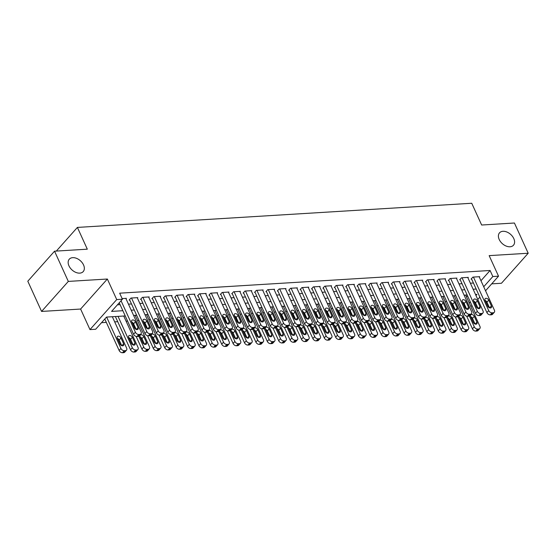 <?xml version="1.0" encoding="UTF-8"?>
<svg xmlns="http://www.w3.org/2000/svg" width="556" height="556" viewBox="0 0 556 556"><rect width="100%" height="100%" fill="white"/><g stroke="black" fill="none" stroke-linecap="round" stroke-linejoin="round"><path stroke-width="0.83" d="M83.546 264.948A9.327 6.22 -138.3 0 1 83.212 271.599A9.327 6.22 -138.3 0 1 75.901 272.419A9.327 6.22 -138.3 0 1 68.958 265.837A9.327 6.22 -138.3 0 1 69.285 259.186A9.327 6.22 -138.3 0 1 76.596 258.366A9.327 6.22 -138.3 0 1 83.546 264.948M513.793 238.587A9.327 6.22 -138.3 0 1 513.466 245.238A9.327 6.22 -138.3 0 1 506.148 246.058A9.327 6.22 -138.3 0 1 499.205 239.483A9.327 6.22 -138.3 0 1 499.531 232.825A9.327 6.22 -138.3 0 1 506.843 232.005A9.327 6.22 -138.3 0 1 513.793 238.587M125.239 315.933L106.516 317.08L95.674 329.249L89.975 329.597L116.725 299.573L122.417 299.225L111.575 311.402L122.855 310.707M80.613 309.046L107.357 279.022L68.319 281.412L54.544 251.187L27.8 281.211L41.575 311.436L80.613 309.046L89.975 329.597M491.692 283.859L501.456 283.261L528.2 253.237L489.162 255.628L498.53 276.186L485.541 290.767M472.107 305.849L470.751 306.273M101.533 322.682L106.328 322.383M114.682 321.875L117.726 321.688M126.08 321.173L127.588 321.083M137.478 320.478L138.979 320.381M148.876 319.776L150.377 319.686M160.274 319.081L161.775 318.984M171.665 318.38L173.173 318.289M183.063 317.685L184.571 317.587M194.461 316.983L195.969 316.892M205.859 316.288L207.367 316.197M217.257 315.586L218.765 315.495M228.655 314.891L230.163 314.8M240.053 314.189L241.561 314.098M251.451 313.494L252.952 313.403M262.849 312.792L264.35 312.701M274.247 312.097L275.748 312.006M285.638 311.395L287.146 311.304M297.036 310.7L298.544 310.609M308.434 310.005L309.942 309.907M319.832 309.303L321.34 309.212M331.23 308.608L332.738 308.51M342.628 307.906L344.136 307.815M354.026 307.211L355.534 307.114M365.424 306.509L366.925 306.419M376.822 305.814L378.323 305.717M388.213 305.112L389.721 305.022M399.611 304.417L401.119 304.327M411.009 303.715L412.517 303.625M422.407 303.02L423.915 302.93M433.805 302.318L435.313 302.228M445.203 301.623L446.711 301.533M456.601 300.921L458.109 300.831M68.319 281.412L41.575 311.436M54.544 251.187L87.313 249.178L77.395 227.418L471.738 203.26L481.656 225.02L514.425 223.012L528.2 253.237M126.004 298.767L126.393 298.329L122.132 298.593M137.401 298.072L137.791 297.634L130.952 298.051L129.145 300.08L129.715 300.045M148.799 297.37L149.189 296.932L142.35 297.356L140.543 299.385L141.113 299.35M160.197 296.675L160.587 296.237L153.748 296.654L151.941 298.683L152.511 298.648M171.595 295.973L171.985 295.542L165.146 295.959L163.339 297.988L163.909 297.953M182.993 295.278L183.376 294.84L176.537 295.257L174.73 297.286L175.3 297.251M194.391 294.576L194.774 294.145L187.935 294.562L186.128 296.591L186.698 296.556M205.783 293.881L206.172 293.443L199.333 293.86L197.526 295.889L198.096 295.855M217.181 293.179L217.57 292.748L210.731 293.165L208.924 295.194L209.494 295.16M228.579 292.484L228.968 292.046L222.129 292.463L220.322 294.492L220.892 294.458M239.977 291.782L240.366 291.351L233.527 291.768L231.72 293.797L232.29 293.763M251.375 291.087L251.764 290.649L244.925 291.066L243.118 293.095L243.688 293.061M262.773 290.385L263.162 289.954L256.323 290.371L254.516 292.4L255.086 292.366M274.171 289.69L274.56 289.252L267.721 289.676L265.914 291.698L266.484 291.664M285.569 288.988L285.951 288.557L279.119 288.974L277.312 291.003L277.882 290.969M296.967 288.293L297.349 287.855L290.51 288.279L288.703 290.301L289.273 290.267M308.365 287.591L308.747 287.16L301.908 287.577L300.101 289.606L300.671 289.572M319.756 286.896L320.145 286.458L313.306 286.882L311.499 288.911L312.069 288.877M331.154 286.194L331.543 285.763L324.704 286.18L322.897 288.21L323.467 288.175M342.552 285.499L342.941 285.061L336.102 285.485L334.295 287.515L334.865 287.48M353.95 284.804L354.339 284.366L347.5 284.783L345.693 286.813L346.263 286.778M365.348 284.102L365.737 283.664L358.898 284.088L357.091 286.118L357.661 286.083M376.746 283.407L377.135 282.969L370.296 283.386L368.489 285.416L369.059 285.381M388.144 282.705L388.533 282.274L381.694 282.691L379.887 284.721L380.457 284.686M399.542 282.01L399.924 281.572L393.092 281.989L391.285 284.019L391.855 283.984M410.94 281.308L411.322 280.877L404.483 281.294L402.676 283.324L403.246 283.289M422.331 280.613L422.72 280.175L415.881 280.592L414.074 282.622L414.644 282.587M433.729 279.911L434.118 279.48L427.279 279.897L425.472 281.927L426.042 281.892M445.127 279.216L445.516 278.778L438.677 279.195L436.87 281.225L437.44 281.19M456.525 278.514L456.914 278.083L450.075 278.5L448.268 280.53L448.838 280.495M467.923 277.819L468.312 277.381L461.473 277.805L459.666 279.828L460.236 279.793M466.505 296.953L467.526 295.799M480.961 280.717L490.079 270.487L119.665 293.179L122.417 299.225M117.434 304.827L120.103 304.66M128.457 304.153L131.501 303.965M139.855 303.451L142.899 303.263M151.253 302.756L154.297 302.568M162.651 302.054L165.695 301.866M174.049 301.359L177.086 301.171M185.447 300.657L188.484 300.469M196.845 299.962L199.882 299.774M208.243 299.26L211.28 299.079M219.634 298.565L222.678 298.377M231.032 297.863L234.076 297.682M242.43 297.168L245.474 296.98M253.828 296.466L256.872 296.285M265.226 295.771L268.27 295.584M276.624 295.076L279.661 294.888M288.022 294.374L291.059 294.187M299.42 293.679L302.457 293.492M310.818 292.977L313.855 292.79M322.209 292.282L325.253 292.095M333.607 291.58L336.651 291.393M345.005 290.885L348.049 290.698M356.403 290.183L359.447 289.996M367.801 289.488L370.845 289.301M379.199 288.786L382.243 288.599M390.597 288.091L393.634 287.904M401.995 287.389L405.032 287.209M413.393 286.694L416.43 286.507M424.791 285.993L427.828 285.812M436.182 285.297L439.226 285.11M447.58 284.596L450.624 284.415M458.978 283.901L462.022 283.713M470.376 283.206L473.42 283.018M479.321 277.117L479.71 276.686L472.871 277.103L471.064 279.133L471.634 279.098M77.395 227.418L56.316 251.083M107.357 279.022L116.725 299.573M490.079 270.487L492.831 276.534L498.53 276.186M475.964 295.465L476.93 294.388L475.512 294.471M467.158 294.986L464.114 295.166M455.76 295.681L452.716 295.868M444.362 296.383L441.318 296.563M432.964 297.078L429.92 297.265M421.566 297.78L418.529 297.96M410.168 298.475L407.131 298.662M398.77 299.177L395.733 299.357M387.372 299.872L384.335 300.059M375.981 300.567L372.937 300.754M364.583 301.269L361.539 301.456M353.185 301.964L350.141 302.151M341.787 302.666L338.743 302.853M330.389 303.361L327.345 303.548M318.991 304.062L315.954 304.25M307.593 304.757L304.556 304.945M296.195 305.459L293.158 305.647M284.797 306.154L281.76 306.342M273.406 306.856L270.362 307.044M262.008 307.551L258.964 307.739M250.61 308.253L247.566 308.434M239.212 308.948L236.168 309.136M227.814 309.65L224.77 309.831M216.416 310.345L213.372 310.533M205.018 311.047L201.981 311.228M193.62 311.742L190.583 311.93M182.222 312.437L179.185 312.625M170.824 313.139L167.787 313.327M159.433 313.834L156.389 314.022M148.035 314.536L144.991 314.724M136.637 315.231L133.593 315.419M469.257 302.992L470.286 301.845M479.856 297.147L477.792 299.469M475.241 302.332L474.609 303.034M483.713 286.764L492.831 276.534M131.216 310.192L134.253 310.012M142.614 309.497L145.651 309.31M154.005 308.802L157.049 308.615M165.403 308.1L168.447 307.913M176.801 307.405L179.845 307.218M188.199 306.703L191.243 306.516M199.597 306.008L202.641 305.821M210.995 305.307L214.032 305.119M222.393 304.612L225.43 304.424M233.791 303.91L236.828 303.722M245.189 303.215L248.226 303.027M256.58 302.513L259.624 302.325M267.978 301.818L271.022 301.63M279.376 301.116L282.42 300.935M290.774 300.421L293.818 300.233M302.172 299.719L305.216 299.538M313.57 299.024L316.614 298.836M324.968 298.322L328.005 298.141M336.366 297.627L339.403 297.439M347.764 296.925L350.801 296.744M359.162 296.23L362.199 296.042M370.553 295.535L373.597 295.347M381.951 294.833L384.995 294.645M393.349 294.138L396.393 293.95M404.747 293.436L407.791 293.248M416.145 292.741L419.189 292.553M427.543 292.039L430.587 291.851M438.941 291.344L441.978 291.156M450.339 290.642L453.376 290.454M461.737 289.947L464.774 289.759M473.135 289.245L476.172 289.057M479.14 276.721L494.402 310.206A2.912 1.946 41.7 0 1 494.298 312.291A2.912 1.946 41.7 0 1 493.221 312.764L492.081 312.84A2.912 1.946 41.7 0 1 488.703 310.561L473.441 277.069M471.453 278.695L486.896 312.59L488.703 310.561M491.393 305.918A2.335 1.557 -138.3 0 1 491.309 307.586A2.335 1.557 -138.3 0 1 489.482 307.788A2.335 1.557 -138.3 0 1 487.744 306.141L485.096 300.337A2.335 1.557 -138.3 0 1 485.179 298.676A2.335 1.557 -138.3 0 1 487.007 298.475A2.335 1.557 -138.3 0 1 488.745 300.115L491.393 305.918L489.669 307.857M485.166 300.483A2.335 1.557 -138.3 0 1 486.938 302.144L489.516 307.802M494.298 312.291L492.491 314.314A2.912 1.946 -138.3 0 1 491.414 314.793L490.274 314.863A2.912 1.946 -138.3 0 1 486.896 312.59M466.679 316.176L472.44 328.818A2.912 1.946 -138.3 0 0 475.818 331.098L476.958 331.022A2.912 1.946 -138.3 0 0 478.035 330.549L479.842 328.52A2.912 1.946 41.7 0 0 479.946 326.441L465.65 295.076M479.842 328.52A2.912 1.946 41.7 0 1 478.765 328.999L477.625 329.069A2.912 1.946 41.7 0 1 474.247 326.789L469.327 316.003M466.067 308.851L463.072 302.262M475.06 324.03L472.482 318.373A2.335 1.557 41.7 0 0 470.71 316.711M476.937 322.146L474.289 316.343A2.335 1.557 41.7 0 0 472.551 314.703A2.335 1.557 41.7 0 0 470.723 314.904A2.335 1.557 41.7 0 0 470.64 316.572L473.288 322.376A2.335 1.557 41.7 0 0 475.026 324.016A2.335 1.557 41.7 0 0 476.853 323.814A2.335 1.557 41.7 0 0 476.937 322.146L475.206 324.085M467.742 277.416L483.004 310.908A2.912 1.946 41.7 0 1 482.9 312.986A2.912 1.946 41.7 0 1 481.823 313.466L480.683 313.535A2.912 1.946 41.7 0 1 477.305 311.256L462.043 277.764M460.055 279.397L475.498 313.285L477.305 311.256M479.995 306.62A2.335 1.557 -138.3 0 1 479.911 308.281A2.335 1.557 -138.3 0 1 478.084 308.49A2.335 1.557 -138.3 0 1 476.346 306.842L473.705 301.039A2.335 1.557 -138.3 0 1 473.781 299.378A2.335 1.557 -138.3 0 1 475.609 299.17A2.335 1.557 -138.3 0 1 477.347 300.817L479.995 306.62L478.271 308.552M473.768 301.185A2.335 1.557 -138.3 0 1 475.54 302.846L478.118 308.504M482.9 312.986L481.093 315.016A2.912 1.946 -138.3 0 1 480.016 315.495L478.876 315.565A2.912 1.946 -138.3 0 1 475.498 313.285M456.344 278.118L471.606 311.603A2.912 1.946 41.7 0 1 471.502 313.688A2.912 1.946 41.7 0 1 470.432 314.161L469.292 314.23A2.912 1.946 41.7 0 1 465.907 311.958L450.645 278.466M448.657 280.092L464.1 313.987L465.907 311.958M468.597 307.315A2.335 1.557 -138.3 0 1 468.513 308.976A2.335 1.557 -138.3 0 1 466.686 309.185A2.335 1.557 -138.3 0 1 464.948 307.537L462.307 301.734A2.335 1.557 -138.3 0 1 462.383 300.073A2.335 1.557 -138.3 0 1 464.211 299.865A2.335 1.557 -138.3 0 1 465.949 301.512L468.597 307.315L466.873 309.254M462.37 301.88A2.335 1.557 -138.3 0 1 464.142 303.541L466.72 309.199M471.502 313.688L469.695 315.711A2.912 1.946 -138.3 0 1 468.625 316.19L467.485 316.26A2.912 1.946 -138.3 0 1 464.1 313.987M444.946 278.813L460.208 312.305A2.912 1.946 41.7 0 1 460.104 314.383A2.912 1.946 41.7 0 1 459.034 314.863L457.894 314.932A2.912 1.946 41.7 0 1 454.509 312.653L439.247 279.161M437.259 280.794L452.702 314.682L454.509 312.653M457.199 308.017A2.335 1.557 -138.3 0 1 457.115 309.678A2.335 1.557 -138.3 0 1 455.288 309.887A2.335 1.557 -138.3 0 1 453.55 308.239L450.909 302.436A2.335 1.557 -138.3 0 1 450.992 300.775A2.335 1.557 -138.3 0 1 452.82 300.567A2.335 1.557 -138.3 0 1 454.558 302.214L457.199 308.017L455.475 309.949M450.972 302.582A2.335 1.557 -138.3 0 1 452.751 304.243L455.329 309.9M460.104 314.383L458.297 316.413A2.912 1.946 -138.3 0 1 457.227 316.892L456.087 316.962A2.912 1.946 -138.3 0 1 452.702 314.682M433.548 279.515L448.81 313A2.912 1.946 41.7 0 1 448.706 315.078A2.912 1.946 41.7 0 1 447.636 315.558L446.496 315.627A2.912 1.946 41.7 0 1 443.111 313.355L427.849 279.863M425.861 281.489L441.304 315.377L443.111 313.355M445.801 308.712A2.335 1.557 -138.3 0 1 445.717 310.373A2.335 1.557 -138.3 0 1 443.89 310.582A2.335 1.557 -138.3 0 1 442.152 308.934L439.511 303.131A2.335 1.557 -138.3 0 1 439.594 301.47A2.335 1.557 -138.3 0 1 441.422 301.262A2.335 1.557 -138.3 0 1 443.16 302.909L445.801 308.712L444.077 310.651M439.574 303.277A2.335 1.557 -138.3 0 1 441.353 304.938L443.931 310.595M448.706 315.078L446.899 317.108A2.912 1.946 -138.3 0 1 445.829 317.587L444.689 317.657A2.912 1.946 -138.3 0 1 441.304 315.377M455.281 316.871L461.042 329.513A2.912 1.946 -138.3 0 0 464.42 331.793L465.56 331.724A2.912 1.946 -138.3 0 0 466.637 331.244L468.444 329.215A2.912 1.946 41.7 0 0 468.548 327.136L454.252 295.771M468.444 329.215A2.912 1.946 41.7 0 1 467.367 329.694L466.227 329.764A2.912 1.946 41.7 0 1 462.849 327.484L457.929 316.698M454.676 309.546L451.674 302.964M463.662 324.732L461.084 319.075A2.335 1.557 41.7 0 0 459.312 317.413M465.539 322.848L462.891 317.045A2.335 1.557 41.7 0 0 461.153 315.398A2.335 1.557 41.7 0 0 459.325 315.606A2.335 1.557 41.7 0 0 459.242 317.267L461.89 323.071A2.335 1.557 41.7 0 0 463.628 324.718A2.335 1.557 41.7 0 0 465.455 324.509A2.335 1.557 41.7 0 0 465.539 322.848L463.815 324.78M443.883 317.573L449.644 330.215A2.912 1.946 -138.3 0 0 453.022 332.488L454.162 332.418A2.912 1.946 -138.3 0 0 455.239 331.946L457.046 329.916A2.912 1.946 41.7 0 0 457.15 327.838L442.854 296.473M457.046 329.916A2.912 1.946 41.7 0 1 455.969 330.396L454.829 330.466A2.912 1.946 41.7 0 1 451.451 328.186L446.537 317.4M443.278 310.248L440.276 303.659M452.264 325.427L449.686 319.769A2.335 1.557 41.7 0 0 447.914 318.108M454.141 323.543L451.493 317.74A2.335 1.557 41.7 0 0 449.755 316.1A2.335 1.557 41.7 0 0 447.927 316.301A2.335 1.557 41.7 0 0 447.851 317.962L450.492 323.766A2.335 1.557 41.7 0 0 452.23 325.413A2.335 1.557 41.7 0 0 454.057 325.211A2.335 1.557 41.7 0 0 454.141 323.543L452.417 325.482M432.485 318.268L438.246 330.91A2.912 1.946 -138.3 0 0 441.624 333.19L442.764 333.12A2.912 1.946 -138.3 0 0 443.841 332.641L445.648 330.611A2.912 1.946 41.7 0 0 445.752 328.533L431.456 297.168M445.648 330.611A2.912 1.946 41.7 0 1 444.571 331.091L443.438 331.161A2.912 1.946 41.7 0 1 440.053 328.881L435.139 318.095M431.88 310.943L428.878 304.354M440.866 326.129L438.288 320.471A2.335 1.557 41.7 0 0 436.516 318.81M442.743 324.245L440.095 318.442A2.335 1.557 41.7 0 0 438.357 316.795A2.335 1.557 41.7 0 0 436.529 317.003A2.335 1.557 41.7 0 0 436.453 318.664L439.094 324.468A2.335 1.557 41.7 0 0 440.832 326.115A2.335 1.557 41.7 0 0 442.659 325.906A2.335 1.557 41.7 0 0 442.743 324.245L441.019 326.177M421.087 318.97L426.848 331.612A2.912 1.946 -138.3 0 0 430.233 333.885L431.373 333.815A2.912 1.946 -138.3 0 0 432.443 333.343L434.25 331.313A2.912 1.946 41.7 0 0 434.354 329.228L420.058 297.87M434.25 331.313A2.912 1.946 41.7 0 1 433.18 331.786L432.04 331.862A2.912 1.946 41.7 0 1 428.655 329.583L423.741 318.796M420.482 311.645L417.48 305.056M429.468 326.824L426.89 321.166A2.335 1.557 41.7 0 0 425.118 319.505M431.345 324.94L428.704 319.137A2.335 1.557 41.7 0 0 426.966 317.497A2.335 1.557 41.7 0 0 425.138 317.698A2.335 1.557 41.7 0 0 425.055 319.359L427.696 325.163A2.335 1.557 41.7 0 0 429.434 326.81A2.335 1.557 41.7 0 0 431.261 326.608A2.335 1.557 41.7 0 0 431.345 324.94L429.621 326.879M422.15 280.21L437.412 313.702A2.912 1.946 41.7 0 1 437.315 315.78A2.912 1.946 41.7 0 1 436.238 316.26L435.098 316.329A2.912 1.946 41.7 0 1 431.713 314.05L416.451 280.558M414.463 282.191L429.906 316.079L431.713 314.05M434.403 309.414A2.335 1.557 -138.3 0 1 434.319 311.075A2.335 1.557 -138.3 0 1 432.492 311.277A2.335 1.557 -138.3 0 1 430.754 309.636L428.113 303.833A2.335 1.557 -138.3 0 1 428.196 302.165A2.335 1.557 -138.3 0 1 430.024 301.964A2.335 1.557 -138.3 0 1 431.762 303.611L434.403 309.414L432.679 311.346M428.183 303.979A2.335 1.557 -138.3 0 1 429.955 305.633L432.533 311.297M437.315 315.78L435.508 317.81A2.912 1.946 -138.3 0 1 434.431 318.289L433.291 318.359A2.912 1.946 -138.3 0 1 429.906 316.079M409.689 319.665L415.45 332.307A2.912 1.946 -138.3 0 0 418.835 334.587L419.975 334.517A2.912 1.946 -138.3 0 0 421.045 334.038L422.852 332.008A2.912 1.946 41.7 0 0 422.956 329.93L408.667 298.565M422.852 332.008A2.912 1.946 41.7 0 1 421.782 332.488L420.642 332.558A2.912 1.946 41.7 0 1 417.257 330.278L412.343 319.491M409.084 312.34L406.082 305.751M418.077 327.526L415.499 321.868A2.335 1.557 41.7 0 0 413.72 320.207M419.947 325.642L417.306 319.839A2.335 1.557 41.7 0 0 415.568 318.192A2.335 1.557 41.7 0 0 413.74 318.4A2.335 1.557 41.7 0 0 413.657 320.061L416.298 325.865A2.335 1.557 41.7 0 0 418.036 327.512A2.335 1.557 41.7 0 0 419.863 327.303A2.335 1.557 41.7 0 0 419.947 325.642L418.223 327.574M410.752 280.912L426.014 314.397A2.912 1.946 41.7 0 1 425.917 316.475A2.912 1.946 41.7 0 1 424.84 316.955L423.7 317.024A2.912 1.946 41.7 0 1 420.315 314.752L405.053 281.26M403.065 282.886L418.508 316.774L420.315 314.752M423.005 310.109A2.335 1.557 -138.3 0 1 422.928 311.77A2.335 1.557 -138.3 0 1 421.1 311.979A2.335 1.557 -138.3 0 1 419.363 310.331L416.715 304.528A2.335 1.557 -138.3 0 1 416.798 302.867A2.335 1.557 -138.3 0 1 418.626 302.659A2.335 1.557 -138.3 0 1 420.364 304.306L423.005 310.109L421.281 312.048M416.785 304.674A2.335 1.557 -138.3 0 1 418.557 306.335L421.135 311.992M425.917 316.475L424.11 318.505A2.912 1.946 -138.3 0 1 423.033 318.984L421.893 319.054A2.912 1.946 -138.3 0 1 418.508 316.774M399.354 281.607L414.616 315.099A2.912 1.946 41.7 0 1 414.519 317.177A2.912 1.946 41.7 0 1 413.442 317.657L412.302 317.726A2.912 1.946 41.7 0 1 408.924 315.447L393.662 281.955M391.667 283.588L407.11 317.476L408.924 315.447M411.607 310.811A2.335 1.557 -138.3 0 1 411.53 312.472A2.335 1.557 -138.3 0 1 409.702 312.674A2.335 1.557 -138.3 0 1 407.965 311.033L405.317 305.23A2.335 1.557 -138.3 0 1 405.4 303.562A2.335 1.557 -138.3 0 1 407.228 303.361A2.335 1.557 -138.3 0 1 408.966 305.008L411.607 310.811L409.883 312.743M405.387 305.376A2.335 1.557 -138.3 0 1 407.159 307.03L409.737 312.694M414.519 317.177L412.712 319.207A2.912 1.946 -138.3 0 1 411.635 319.686L410.495 319.756A2.912 1.946 -138.3 0 1 407.11 317.476M387.963 282.309L403.225 315.794A2.912 1.946 41.7 0 1 403.121 317.872A2.912 1.946 41.7 0 1 402.044 318.352L400.904 318.421A2.912 1.946 41.7 0 1 397.526 316.142L382.264 282.656M380.269 284.283L395.719 318.171L397.526 316.142M400.216 311.506A2.335 1.557 -138.3 0 1 400.132 313.167A2.335 1.557 -138.3 0 1 398.304 313.375A2.335 1.557 -138.3 0 1 396.567 311.728L393.919 305.925A2.335 1.557 -138.3 0 1 394.002 304.264A2.335 1.557 -138.3 0 1 395.83 304.056A2.335 1.557 -138.3 0 1 397.568 305.703L400.216 311.506L398.485 313.445M393.989 306.071A2.335 1.557 -138.3 0 1 395.761 307.732L398.339 313.389M403.121 317.872L401.314 319.902A2.912 1.946 -138.3 0 1 400.237 320.381L399.097 320.451A2.912 1.946 -138.3 0 1 395.719 318.171M376.565 283.004L391.827 316.496A2.912 1.946 41.7 0 1 391.723 318.574A2.912 1.946 41.7 0 1 390.646 319.054L389.506 319.123A2.912 1.946 41.7 0 1 386.128 316.844L370.866 283.351M368.871 284.985L384.321 318.873L386.128 316.844M388.818 312.201A2.335 1.557 -138.3 0 1 388.734 313.869A2.335 1.557 -138.3 0 1 386.906 314.07A2.335 1.557 -138.3 0 1 385.169 312.43L382.521 306.627A2.335 1.557 -138.3 0 1 382.604 304.959A2.335 1.557 -138.3 0 1 384.432 304.757A2.335 1.557 -138.3 0 1 386.17 306.398L388.818 312.201L387.094 314.14M382.591 306.773A2.335 1.557 -138.3 0 1 384.363 308.427L386.941 314.084M391.723 318.574L389.916 320.603A2.912 1.946 -138.3 0 1 388.839 321.083L387.699 321.153A2.912 1.946 -138.3 0 1 384.321 318.873M365.167 283.706L380.429 317.191A2.912 1.946 41.7 0 1 380.325 319.269A2.912 1.946 41.7 0 1 379.248 319.749L378.108 319.818A2.912 1.946 41.7 0 1 374.73 317.539L359.468 284.053M357.48 285.68L372.923 319.568L374.73 317.539M377.42 312.903A2.335 1.557 -138.3 0 1 377.336 314.564A2.335 1.557 -138.3 0 1 375.508 314.772A2.335 1.557 -138.3 0 1 373.771 313.125L371.123 307.322A2.335 1.557 -138.3 0 1 371.206 305.661A2.335 1.557 -138.3 0 1 373.034 305.452A2.335 1.557 -138.3 0 1 374.772 307.1L377.42 312.903L375.696 314.842M371.193 307.468A2.335 1.557 -138.3 0 1 372.965 309.129L375.543 314.786M380.325 319.269L378.518 321.298A2.912 1.946 -138.3 0 1 377.441 321.778L376.301 321.848A2.912 1.946 -138.3 0 1 372.923 319.568M398.291 320.367L404.052 333.009A2.912 1.946 -138.3 0 0 407.437 335.282L408.577 335.212A2.912 1.946 -138.3 0 0 409.647 334.733L411.454 332.71A2.912 1.946 41.7 0 0 411.558 330.625L397.269 299.267M411.454 332.71A2.912 1.946 41.7 0 1 410.384 333.183L409.244 333.252A2.912 1.946 41.7 0 1 405.859 330.98L400.945 320.193M397.686 313.042L394.684 306.453M406.679 328.221L404.101 322.563A2.335 1.557 41.7 0 0 402.322 320.902M408.549 326.337L405.908 320.534A2.335 1.557 41.7 0 0 404.17 318.887A2.335 1.557 41.7 0 0 402.342 319.095A2.335 1.557 41.7 0 0 402.259 320.756L404.9 326.56A2.335 1.557 41.7 0 0 406.638 328.207A2.335 1.557 41.7 0 0 408.465 328.005A2.335 1.557 41.7 0 0 408.549 326.337L406.825 328.276M386.893 321.062L392.654 333.704A2.912 1.946 -138.3 0 0 396.039 335.984L397.179 335.914A2.912 1.946 -138.3 0 0 398.256 335.435L400.063 333.405A2.912 1.946 41.7 0 0 400.16 331.327L385.871 299.962M400.063 333.405A2.912 1.946 41.7 0 1 398.986 333.885L397.846 333.954A2.912 1.946 41.7 0 1 394.461 331.675L389.547 320.888M386.288 313.737L383.286 307.148M395.281 328.923L392.703 323.265A2.335 1.557 41.7 0 0 390.931 321.604M397.151 327.039L394.51 321.236A2.335 1.557 41.7 0 0 392.772 319.589A2.335 1.557 41.7 0 0 390.944 319.797A2.335 1.557 41.7 0 0 390.861 321.458L393.509 327.262A2.335 1.557 41.7 0 0 395.247 328.909A2.335 1.557 41.7 0 0 397.074 328.7A2.335 1.557 41.7 0 0 397.151 327.039L395.427 328.971M375.502 321.764L381.256 334.399A2.912 1.946 -138.3 0 0 384.641 336.679L385.781 336.609A2.912 1.946 -138.3 0 0 386.858 336.13L388.665 334.1A2.912 1.946 41.7 0 0 388.762 332.022L374.473 300.664M388.665 334.1A2.912 1.946 41.7 0 1 387.588 334.58L386.448 334.649A2.912 1.946 41.7 0 1 383.063 332.377L378.149 321.59M374.89 314.439L371.888 307.85M383.883 329.618L381.305 323.96A2.335 1.557 41.7 0 0 379.533 322.299M385.753 327.734L383.112 321.931A2.335 1.557 41.7 0 0 381.374 320.284A2.335 1.557 41.7 0 0 379.546 320.492A2.335 1.557 41.7 0 0 379.463 322.153L382.111 327.957A2.335 1.557 41.7 0 0 383.848 329.604A2.335 1.557 41.7 0 0 385.676 329.395A2.335 1.557 41.7 0 0 385.753 327.734L384.029 329.673M364.104 322.459L369.865 335.101A2.912 1.946 -138.3 0 0 373.243 337.381L374.383 337.311A2.912 1.946 -138.3 0 0 375.46 336.832L377.267 334.802A2.912 1.946 41.7 0 0 377.371 332.724L363.075 301.359M377.267 334.802A2.912 1.946 41.7 0 1 376.19 335.282L375.05 335.351A2.912 1.946 41.7 0 1 371.672 333.072L366.752 322.285M363.492 315.134L360.49 308.545M372.485 330.32L369.907 324.662A2.335 1.557 41.7 0 0 368.135 323.001M374.362 328.436L371.714 322.633A2.335 1.557 41.7 0 0 369.976 320.986A2.335 1.557 41.7 0 0 368.148 321.187A2.335 1.557 41.7 0 0 368.065 322.855L370.713 328.659A2.335 1.557 41.7 0 0 372.45 330.299A2.335 1.557 41.7 0 0 374.278 330.097A2.335 1.557 41.7 0 0 374.362 328.436L372.631 330.368M352.706 323.161L358.467 335.796A2.912 1.946 -138.3 0 0 361.845 338.076L362.985 338.006A2.912 1.946 -138.3 0 0 364.062 337.527L365.869 335.497A2.912 1.946 41.7 0 0 365.973 333.419L351.677 302.061M365.869 335.497A2.912 1.946 41.7 0 1 364.792 335.977L363.652 336.046A2.912 1.946 41.7 0 1 360.274 333.774L355.353 322.987M352.094 315.836L349.099 309.247M361.087 331.015L358.509 325.357A2.335 1.557 41.7 0 0 356.737 323.696M362.964 329.131L360.316 323.328A2.335 1.557 41.7 0 0 358.578 321.681A2.335 1.557 41.7 0 0 356.75 321.889A2.335 1.557 41.7 0 0 356.667 323.55L359.315 329.354A2.335 1.557 41.7 0 0 361.052 331.001A2.335 1.557 41.7 0 0 362.88 330.792A2.335 1.557 41.7 0 0 362.964 329.131L361.24 331.07M353.769 284.401L369.031 317.893A2.912 1.946 41.7 0 1 368.927 319.971A2.912 1.946 41.7 0 1 367.85 320.451L366.71 320.52A2.912 1.946 41.7 0 1 363.332 318.24L348.07 284.748M346.082 286.382L361.525 320.27L363.332 318.24M366.022 313.598A2.335 1.557 -138.3 0 1 365.938 315.266A2.335 1.557 -138.3 0 1 364.11 315.467A2.335 1.557 -138.3 0 1 362.373 313.827L359.732 308.024A2.335 1.557 -138.3 0 1 359.808 306.356A2.335 1.557 -138.3 0 1 361.636 306.154A2.335 1.557 -138.3 0 1 363.374 307.795L366.022 313.598L364.298 315.537M359.795 308.17A2.335 1.557 -138.3 0 1 361.567 309.824L364.145 315.481M368.927 319.971L367.12 322A2.912 1.946 -138.3 0 1 366.043 322.48L364.903 322.549A2.912 1.946 -138.3 0 1 361.525 320.27M341.308 323.856L347.069 336.498A2.912 1.946 -138.3 0 0 350.447 338.778L351.587 338.708A2.912 1.946 -138.3 0 0 352.664 338.229L354.471 336.199A2.912 1.946 41.7 0 0 354.575 334.121L340.279 302.756M354.471 336.199A2.912 1.946 41.7 0 1 353.394 336.679L352.254 336.748A2.912 1.946 41.7 0 1 348.876 334.469L343.962 323.682M340.703 316.531L337.7 309.942M349.689 331.717L347.111 326.052A2.335 1.557 41.7 0 0 345.339 324.398M351.566 329.833L348.918 324.03A2.335 1.557 41.7 0 0 347.18 322.383A2.335 1.557 41.7 0 0 345.352 322.584A2.335 1.557 41.7 0 0 345.269 324.252L347.917 330.055A2.335 1.557 41.7 0 0 349.654 331.696A2.335 1.557 41.7 0 0 351.482 331.494A2.335 1.557 41.7 0 0 351.566 329.833L349.842 331.765M342.371 285.096L357.633 318.588A2.912 1.946 41.7 0 1 357.529 320.666A2.912 1.946 41.7 0 1 356.459 321.146L355.319 321.215A2.912 1.946 41.7 0 1 351.934 318.935L336.672 285.45M334.684 287.077L350.127 320.965L351.934 318.935M354.624 314.3A2.335 1.557 -138.3 0 1 354.54 315.961A2.335 1.557 -138.3 0 1 352.712 316.169A2.335 1.557 -138.3 0 1 350.975 314.522L348.334 308.719A2.335 1.557 -138.3 0 1 348.41 307.058A2.335 1.557 -138.3 0 1 350.245 306.849A2.335 1.557 -138.3 0 1 351.976 308.497L354.624 314.3L352.9 316.232M348.397 308.865A2.335 1.557 -138.3 0 1 350.169 310.526L352.747 316.183M357.529 320.666L355.722 322.695A2.912 1.946 -138.3 0 1 354.652 323.175L353.512 323.245A2.912 1.946 -138.3 0 1 350.127 320.965M329.91 324.558L335.671 337.193A2.912 1.946 -138.3 0 0 339.049 339.473L340.189 339.403A2.912 1.946 -138.3 0 0 341.266 338.924L343.073 336.894A2.912 1.946 41.7 0 0 343.177 334.816L328.881 303.458M343.073 336.894A2.912 1.946 41.7 0 1 341.996 337.374L340.856 337.443A2.912 1.946 41.7 0 1 337.478 335.164L332.564 324.384M329.305 317.226L326.302 310.644M338.291 332.412L335.713 326.754A2.335 1.557 41.7 0 0 333.941 325.093M340.168 330.528L337.52 324.725A2.335 1.557 41.7 0 0 335.782 323.078A2.335 1.557 41.7 0 0 333.954 323.286A2.335 1.557 41.7 0 0 333.878 324.947L336.519 330.75A2.335 1.557 41.7 0 0 338.256 332.398A2.335 1.557 41.7 0 0 340.084 332.189A2.335 1.557 41.7 0 0 340.168 330.528L338.444 332.467M330.973 285.798L346.235 319.29A2.912 1.946 41.7 0 1 346.131 321.368A2.912 1.946 41.7 0 1 345.061 321.848L343.921 321.917A2.912 1.946 41.7 0 1 340.536 319.637L325.274 286.145M323.286 287.772L338.729 321.667L340.536 319.637M343.226 314.995A2.335 1.557 -138.3 0 1 343.142 316.663A2.335 1.557 -138.3 0 1 341.315 316.864A2.335 1.557 -138.3 0 1 339.577 315.224L336.936 309.421A2.335 1.557 -138.3 0 1 337.019 307.753A2.335 1.557 -138.3 0 1 338.847 307.551A2.335 1.557 -138.3 0 1 340.585 309.192L343.226 314.995L341.502 316.934M336.999 309.56A2.335 1.557 -138.3 0 1 338.778 311.221L341.356 316.878M346.131 321.368L344.324 323.397A2.912 1.946 -138.3 0 1 343.254 323.87L342.114 323.946A2.912 1.946 -138.3 0 1 338.729 321.667M318.512 325.253L324.273 337.895A2.912 1.946 -138.3 0 0 327.658 340.175L328.798 340.105A2.912 1.946 -138.3 0 0 329.868 339.626L331.675 337.596A2.912 1.946 41.7 0 0 331.779 335.518L317.483 304.153M331.675 337.596A2.912 1.946 41.7 0 1 330.605 338.076L329.465 338.145A2.912 1.946 41.7 0 1 326.08 335.866L321.166 325.079M317.907 317.928L314.904 311.339M326.893 333.107L324.315 327.449A2.335 1.557 41.7 0 0 322.543 325.795M328.77 331.23L326.122 325.427A2.335 1.557 41.7 0 0 324.391 323.78A2.335 1.557 41.7 0 0 322.556 323.981A2.335 1.557 41.7 0 0 322.48 325.649L325.121 331.452A2.335 1.557 41.7 0 0 326.858 333.093A2.335 1.557 41.7 0 0 328.686 332.891A2.335 1.557 41.7 0 0 328.77 331.23L327.046 333.162M319.575 286.493L334.837 319.985A2.912 1.946 41.7 0 1 334.733 322.063A2.912 1.946 41.7 0 1 333.663 322.543L332.523 322.612A2.912 1.946 41.7 0 1 329.138 320.332L313.876 286.847M311.888 288.474L327.331 322.362L329.138 320.332M331.828 315.697A2.335 1.557 -138.3 0 1 331.744 317.358A2.335 1.557 -138.3 0 1 329.916 317.566A2.335 1.557 -138.3 0 1 328.179 315.919L325.538 310.116A2.335 1.557 -138.3 0 1 325.621 308.455A2.335 1.557 -138.3 0 1 327.449 308.246A2.335 1.557 -138.3 0 1 329.187 309.894L331.828 315.697L330.104 317.629M325.601 310.262A2.335 1.557 -138.3 0 1 327.38 311.923L329.958 317.58M334.733 322.063L332.926 324.092A2.912 1.946 -138.3 0 1 331.856 324.572L330.716 324.641A2.912 1.946 -138.3 0 1 327.331 322.362M307.114 325.948L312.875 338.59A2.912 1.946 -138.3 0 0 316.26 340.87L317.4 340.8A2.912 1.946 -138.3 0 0 318.47 340.321L320.277 338.291A2.912 1.946 41.7 0 0 320.381 336.213L306.092 304.855M320.277 338.291A2.912 1.946 41.7 0 1 319.207 338.771L318.067 338.84A2.912 1.946 41.7 0 1 314.682 336.561L309.768 325.774M306.509 318.623L303.506 312.041M315.502 333.808L312.924 328.151A2.335 1.557 41.7 0 0 311.145 326.49M317.372 331.925L314.731 326.122A2.335 1.557 41.7 0 0 312.993 324.475A2.335 1.557 41.7 0 0 311.165 324.683A2.335 1.557 41.7 0 0 311.082 326.344L313.723 332.147A2.335 1.557 41.7 0 0 315.46 333.795A2.335 1.557 41.7 0 0 317.288 333.586A2.335 1.557 41.7 0 0 317.372 331.925L315.648 333.864M308.177 287.195L323.439 320.687A2.912 1.946 41.7 0 1 323.342 322.765A2.912 1.946 41.7 0 1 322.265 323.245L321.125 323.314A2.912 1.946 41.7 0 1 317.74 321.034L302.478 287.542M300.49 289.169L315.933 323.064L317.74 321.034M320.43 316.392A2.335 1.557 -138.3 0 1 320.353 318.06A2.335 1.557 -138.3 0 1 318.518 318.261A2.335 1.557 -138.3 0 1 316.788 316.614L314.14 310.811A2.335 1.557 -138.3 0 1 314.223 309.15A2.335 1.557 -138.3 0 1 316.051 308.948A2.335 1.557 -138.3 0 1 317.789 310.589L320.43 316.392L318.706 318.331M314.209 310.957A2.335 1.557 -138.3 0 1 315.982 312.618L318.56 318.275M323.342 322.765L321.535 324.794A2.912 1.946 -138.3 0 1 320.458 325.267L319.318 325.336A2.912 1.946 -138.3 0 1 315.933 323.064M295.716 326.65L301.477 339.292A2.912 1.946 -138.3 0 0 304.862 341.572L306.002 341.502A2.912 1.946 -138.3 0 0 307.072 341.023L308.879 338.993A2.912 1.946 41.7 0 0 308.983 336.915L294.694 305.55M308.879 338.993A2.912 1.946 41.7 0 1 307.809 339.473L306.669 339.542A2.912 1.946 41.7 0 1 303.284 337.263L298.37 326.476M295.111 319.325L292.108 312.736M304.104 334.503L301.526 328.846A2.335 1.557 41.7 0 0 299.747 327.192M305.974 332.62L303.333 326.817A2.335 1.557 41.7 0 0 301.595 325.177A2.335 1.557 41.7 0 0 299.767 325.378A2.335 1.557 41.7 0 0 299.684 327.046L302.325 332.849A2.335 1.557 41.7 0 0 304.062 334.49A2.335 1.557 41.7 0 0 305.89 334.288A2.335 1.557 41.7 0 0 305.974 332.62L304.25 334.559M296.779 287.89L312.041 321.382A2.912 1.946 41.7 0 1 311.944 323.46A2.912 1.946 41.7 0 1 310.867 323.94L309.727 324.009A2.912 1.946 41.7 0 1 306.342 321.729L291.08 288.244M289.092 289.871L304.535 323.759L306.342 321.729M309.032 317.094A2.335 1.557 -138.3 0 1 308.955 318.755A2.335 1.557 -138.3 0 1 307.127 318.963A2.335 1.557 -138.3 0 1 305.39 317.316L302.742 311.513A2.335 1.557 -138.3 0 1 302.825 309.852A2.335 1.557 -138.3 0 1 304.653 309.643A2.335 1.557 -138.3 0 1 306.391 311.29L309.032 317.094L307.308 319.026M302.811 311.659A2.335 1.557 -138.3 0 1 304.584 313.32L307.162 318.977M311.944 323.46L310.137 325.489A2.912 1.946 -138.3 0 1 309.06 325.969L307.92 326.038A2.912 1.946 -138.3 0 1 304.535 323.759M284.318 327.345L290.079 339.987A2.912 1.946 -138.3 0 0 293.464 342.267L294.604 342.197A2.912 1.946 -138.3 0 0 295.681 341.718L297.488 339.688A2.912 1.946 41.7 0 0 297.585 337.61L283.296 306.245M297.488 339.688A2.912 1.946 41.7 0 1 296.411 340.168L295.271 340.237A2.912 1.946 41.7 0 1 291.886 337.958L286.972 327.171M283.713 320.02L280.71 313.438M292.706 335.205L290.128 329.548A2.335 1.557 41.7 0 0 288.355 327.887M294.576 333.322L291.935 327.519A2.335 1.557 41.7 0 0 290.197 325.872A2.335 1.557 41.7 0 0 288.369 326.08A2.335 1.557 41.7 0 0 288.286 327.741L290.934 333.544A2.335 1.557 41.7 0 0 292.664 335.192A2.335 1.557 41.7 0 0 294.492 334.983A2.335 1.557 41.7 0 0 294.576 333.322L292.852 335.261M285.388 288.592L300.643 322.077A2.912 1.946 41.7 0 1 300.546 324.162A2.912 1.946 41.7 0 1 299.469 324.635L298.329 324.711A2.912 1.946 41.7 0 1 294.951 322.431L279.689 288.939M277.694 290.566L293.144 324.461L294.951 322.431M297.641 317.789A2.335 1.557 -138.3 0 1 297.557 319.457A2.335 1.557 -138.3 0 1 295.729 319.658A2.335 1.557 -138.3 0 1 293.992 318.011L291.344 312.208A2.335 1.557 -138.3 0 1 291.427 310.547A2.335 1.557 -138.3 0 1 293.255 310.345A2.335 1.557 -138.3 0 1 294.993 311.985L297.641 317.789L295.91 319.728M291.413 312.354A2.335 1.557 -138.3 0 1 293.186 314.015L295.764 319.672M300.546 324.162L298.739 326.191A2.912 1.946 -138.3 0 1 297.662 326.664L296.522 326.733A2.912 1.946 -138.3 0 1 293.144 324.461M273.99 289.287L289.252 322.779A2.912 1.946 41.7 0 1 289.148 324.857A2.912 1.946 41.7 0 1 288.071 325.336L286.931 325.406A2.912 1.946 41.7 0 1 283.553 323.126L268.291 289.641M266.296 291.268L281.746 325.156L283.553 323.126M286.243 318.491A2.335 1.557 -138.3 0 1 286.159 320.152A2.335 1.557 -138.3 0 1 284.331 320.36A2.335 1.557 -138.3 0 1 282.594 318.713L279.946 312.91A2.335 1.557 -138.3 0 1 280.029 311.249A2.335 1.557 -138.3 0 1 281.857 311.04A2.335 1.557 -138.3 0 1 283.595 312.687L286.243 318.491L284.512 320.423M280.015 313.056A2.335 1.557 -138.3 0 1 281.788 314.717L284.366 320.374M289.148 324.857L287.341 326.886A2.912 1.946 -138.3 0 1 286.264 327.366L285.124 327.435A2.912 1.946 -138.3 0 1 281.746 325.156M262.592 289.989L277.854 323.474A2.912 1.946 41.7 0 1 277.75 325.559A2.912 1.946 41.7 0 1 276.673 326.031L275.533 326.101A2.912 1.946 41.7 0 1 272.155 323.828L256.893 290.336M254.905 291.963L270.348 325.858L272.155 323.828M274.845 319.186A2.335 1.557 -138.3 0 1 274.761 320.854A2.335 1.557 -138.3 0 1 272.933 321.055A2.335 1.557 -138.3 0 1 271.196 319.408L268.548 313.605A2.335 1.557 -138.3 0 1 268.631 311.944A2.335 1.557 -138.3 0 1 270.459 311.735A2.335 1.557 -138.3 0 1 272.197 313.382L274.845 319.186L273.121 321.125M268.618 313.751A2.335 1.557 -138.3 0 1 270.39 315.412L272.968 321.069M277.75 325.559L275.943 327.581A2.912 1.946 -138.3 0 1 274.866 328.061L273.726 328.13A2.912 1.946 -138.3 0 1 270.348 325.858M251.194 290.684L266.456 324.176A2.912 1.946 41.7 0 1 266.352 326.254A2.912 1.946 41.7 0 1 265.275 326.733L264.135 326.803A2.912 1.946 41.7 0 1 260.757 324.523L245.495 291.031M243.507 292.664L258.95 326.553L260.757 324.523M263.447 319.888A2.335 1.557 -138.3 0 1 263.363 321.549A2.335 1.557 -138.3 0 1 261.535 321.757A2.335 1.557 -138.3 0 1 259.798 320.11L257.157 314.307A2.335 1.557 -138.3 0 1 257.233 312.646A2.335 1.557 -138.3 0 1 259.061 312.437A2.335 1.557 -138.3 0 1 260.799 314.084L263.447 319.888L261.723 321.82M257.219 314.453A2.335 1.557 -138.3 0 1 258.992 316.114L261.57 321.771M266.352 326.254L264.545 328.283A2.912 1.946 -138.3 0 1 263.468 328.763L262.328 328.832A2.912 1.946 -138.3 0 1 258.95 326.553M239.796 291.386L255.058 324.871A2.912 1.946 41.7 0 1 254.954 326.949A2.912 1.946 41.7 0 1 253.877 327.428L252.737 327.498A2.912 1.946 41.7 0 1 249.359 325.225L234.097 291.733M232.109 293.359L247.552 327.248L249.359 325.225M252.049 320.583A2.335 1.557 -138.3 0 1 251.965 322.244A2.335 1.557 -138.3 0 1 250.137 322.452A2.335 1.557 -138.3 0 1 248.4 320.805L245.759 315.002A2.335 1.557 -138.3 0 1 245.835 313.341A2.335 1.557 -138.3 0 1 247.663 313.132A2.335 1.557 -138.3 0 1 249.401 314.779L252.049 320.583L250.325 322.522M245.821 315.148A2.335 1.557 -138.3 0 1 247.594 316.809L250.172 322.466M254.954 326.949L253.147 328.978A2.912 1.946 -138.3 0 1 252.07 329.458L250.93 329.527A2.912 1.946 -138.3 0 1 247.552 327.248M228.398 292.081L243.66 325.573A2.912 1.946 41.7 0 1 243.556 327.651A2.912 1.946 41.7 0 1 242.485 328.13L241.346 328.2A2.912 1.946 41.7 0 1 237.961 325.92L222.699 292.428M220.711 294.061L236.154 327.95L237.961 325.92M240.651 321.285A2.335 1.557 -138.3 0 1 240.567 322.946A2.335 1.557 -138.3 0 1 238.739 323.147A2.335 1.557 -138.3 0 1 237.002 321.507L234.361 315.704A2.335 1.557 -138.3 0 1 234.444 314.036A2.335 1.557 -138.3 0 1 236.272 313.834A2.335 1.557 -138.3 0 1 238.003 315.481L240.651 321.285L238.927 323.217M234.423 315.85A2.335 1.557 -138.3 0 1 236.196 317.511L238.774 323.168M243.556 327.651L241.749 329.68A2.912 1.946 -138.3 0 1 240.678 330.16L239.539 330.229A2.912 1.946 -138.3 0 1 236.154 327.95M217 292.783L232.262 326.268A2.912 1.946 41.7 0 1 232.158 328.346A2.912 1.946 41.7 0 1 231.087 328.825L229.948 328.895A2.912 1.946 41.7 0 1 226.563 326.622L211.301 293.13M209.313 294.756L224.756 328.645L226.563 326.622M229.253 321.98A2.335 1.557 -138.3 0 1 229.169 323.641A2.335 1.557 -138.3 0 1 227.341 323.849A2.335 1.557 -138.3 0 1 225.604 322.202L222.963 316.399A2.335 1.557 -138.3 0 1 223.046 314.738A2.335 1.557 -138.3 0 1 224.874 314.529A2.335 1.557 -138.3 0 1 226.612 316.176L229.253 321.98L227.529 323.919M223.025 316.545A2.335 1.557 -138.3 0 1 224.805 318.206L227.383 323.863M232.158 328.346L230.351 330.375A2.912 1.946 -138.3 0 1 229.28 330.855L228.141 330.924A2.912 1.946 -138.3 0 1 224.756 328.645M205.602 293.478L220.864 326.97A2.912 1.946 41.7 0 1 220.76 329.048A2.912 1.946 41.7 0 1 219.69 329.527L218.55 329.597A2.912 1.946 41.7 0 1 215.165 327.317L199.903 293.825M197.915 295.458L213.358 329.347L215.165 327.317M217.855 322.682A2.335 1.557 -138.3 0 1 217.771 324.343A2.335 1.557 -138.3 0 1 215.943 324.544A2.335 1.557 -138.3 0 1 214.206 322.904L211.565 317.101A2.335 1.557 -138.3 0 1 211.648 315.433A2.335 1.557 -138.3 0 1 213.476 315.231A2.335 1.557 -138.3 0 1 215.214 316.878L217.855 322.682L216.131 324.614M211.627 317.247A2.335 1.557 -138.3 0 1 213.407 318.901L215.985 324.565M220.76 329.048L218.953 331.077A2.912 1.946 -138.3 0 1 217.882 331.557L216.743 331.626A2.912 1.946 -138.3 0 1 213.358 329.347M194.204 294.18L209.466 327.665A2.912 1.946 41.7 0 1 209.369 329.743A2.912 1.946 41.7 0 1 208.291 330.222L207.152 330.292A2.912 1.946 41.7 0 1 203.767 328.012L188.505 294.527M186.517 296.153L201.96 330.042L203.767 328.012M206.457 323.377A2.335 1.557 -138.3 0 1 206.38 325.038A2.335 1.557 -138.3 0 1 204.545 325.246A2.335 1.557 -138.3 0 1 202.815 323.599L200.167 317.796A2.335 1.557 -138.3 0 1 200.25 316.135A2.335 1.557 -138.3 0 1 202.078 315.926A2.335 1.557 -138.3 0 1 203.816 317.573L206.457 323.377L204.733 325.316M200.236 317.942A2.335 1.557 -138.3 0 1 202.009 319.603L204.587 325.26M209.369 329.743L207.562 331.772A2.912 1.946 -138.3 0 1 206.484 332.252L205.345 332.321A2.912 1.946 -138.3 0 1 201.96 330.042M182.806 294.875L198.068 328.367A2.912 1.946 41.7 0 1 197.971 330.445A2.912 1.946 41.7 0 1 196.893 330.924L195.754 330.994A2.912 1.946 41.7 0 1 192.369 328.714L177.107 295.222M175.119 296.855L190.562 330.744L192.369 328.714M195.059 324.078A2.335 1.557 -138.3 0 1 194.982 325.74A2.335 1.557 -138.3 0 1 193.154 325.941A2.335 1.557 -138.3 0 1 191.417 324.301L188.769 318.498A2.335 1.557 -138.3 0 1 188.852 316.83A2.335 1.557 -138.3 0 1 190.68 316.628A2.335 1.557 -138.3 0 1 192.418 318.275L195.059 324.078L193.335 326.011M188.838 318.644A2.335 1.557 -138.3 0 1 190.611 320.298L193.189 325.955M197.971 330.445L196.164 332.474A2.912 1.946 -138.3 0 1 195.086 332.954L193.947 333.023A2.912 1.946 -138.3 0 1 190.562 330.744M171.415 295.577L186.677 329.062A2.912 1.946 41.7 0 1 186.573 331.14A2.912 1.946 41.7 0 1 185.495 331.619L184.356 331.689A2.912 1.946 41.7 0 1 180.978 329.409L165.716 295.924M163.721 297.55L179.171 331.439L180.978 329.409M183.668 324.774A2.335 1.557 -138.3 0 1 183.584 326.435A2.335 1.557 -138.3 0 1 181.756 326.643A2.335 1.557 -138.3 0 1 180.019 324.996L177.371 319.193A2.335 1.557 -138.3 0 1 177.454 317.532A2.335 1.557 -138.3 0 1 179.282 317.323A2.335 1.557 -138.3 0 1 181.02 318.97L183.668 324.774L181.937 326.713M177.44 319.339A2.335 1.557 -138.3 0 1 179.213 321L181.791 326.657M186.573 331.14L184.766 333.169A2.912 1.946 -138.3 0 1 183.689 333.649L182.549 333.718A2.912 1.946 -138.3 0 1 179.171 331.439M160.017 296.272L175.279 329.764A2.912 1.946 41.7 0 1 175.175 331.842A2.912 1.946 41.7 0 1 174.097 332.321L172.958 332.391A2.912 1.946 41.7 0 1 169.58 330.111L154.318 296.619M152.323 298.252L167.773 332.14L169.58 330.111M172.27 325.469A2.335 1.557 -138.3 0 1 172.186 327.136A2.335 1.557 -138.3 0 1 170.358 327.338A2.335 1.557 -138.3 0 1 168.621 325.698L165.973 319.895A2.335 1.557 -138.3 0 1 166.056 318.227A2.335 1.557 -138.3 0 1 167.884 318.025A2.335 1.557 -138.3 0 1 169.622 319.665L172.27 325.469L170.546 327.408M166.042 320.041A2.335 1.557 -138.3 0 1 167.815 321.695L170.393 327.352M175.175 331.842L173.368 333.871A2.912 1.946 -138.3 0 1 172.29 334.351L171.151 334.42A2.912 1.946 -138.3 0 1 167.773 332.14M148.619 296.967L163.881 330.459A2.912 1.946 41.7 0 1 163.777 332.537A2.912 1.946 41.7 0 1 162.699 333.016L161.56 333.086A2.912 1.946 41.7 0 1 158.182 330.806L142.92 297.321M140.932 298.947L156.375 332.835L158.182 330.806M160.872 326.17A2.335 1.557 -138.3 0 1 160.788 327.831A2.335 1.557 -138.3 0 1 158.96 328.04A2.335 1.557 -138.3 0 1 157.223 326.393L154.575 320.59A2.335 1.557 -138.3 0 1 154.658 318.929A2.335 1.557 -138.3 0 1 156.486 318.72A2.335 1.557 -138.3 0 1 158.224 320.367L160.872 326.17L159.148 328.103M154.644 320.736A2.335 1.557 -138.3 0 1 156.417 322.397L158.995 328.054M163.777 332.537L161.97 334.566A2.912 1.946 -138.3 0 1 160.892 335.046L159.753 335.115A2.912 1.946 -138.3 0 1 156.375 332.835M137.221 297.668L152.483 331.161A2.912 1.946 41.7 0 1 152.379 333.239A2.912 1.946 41.7 0 1 151.301 333.718L150.162 333.788A2.912 1.946 41.7 0 1 146.784 331.508L131.522 298.016M129.534 299.649L144.977 333.537L146.784 331.508M149.474 326.865A2.335 1.557 -138.3 0 1 149.39 328.533A2.335 1.557 -138.3 0 1 147.562 328.735A2.335 1.557 -138.3 0 1 145.825 327.095L143.184 321.292A2.335 1.557 -138.3 0 1 143.26 319.624A2.335 1.557 -138.3 0 1 145.088 319.422A2.335 1.557 -138.3 0 1 146.826 321.062L149.474 326.865L147.75 328.805M143.246 321.431A2.335 1.557 -138.3 0 1 145.019 323.092L147.597 328.749M152.379 333.239L150.572 335.268A2.912 1.946 -138.3 0 1 149.494 335.748L148.355 335.817A2.912 1.946 -138.3 0 1 144.977 333.537M125.823 298.363L141.085 331.856A2.912 1.946 41.7 0 1 140.981 333.934A2.912 1.946 41.7 0 1 139.91 334.413L138.771 334.483A2.912 1.946 41.7 0 1 135.386 332.203L121.055 300.761M119.248 302.791L133.579 334.232L135.386 332.203M138.076 327.567A2.335 1.557 -138.3 0 1 137.992 329.228A2.335 1.557 -138.3 0 1 136.164 329.437A2.335 1.557 -138.3 0 1 134.427 327.79L131.786 321.987A2.335 1.557 -138.3 0 1 131.862 320.325A2.335 1.557 -138.3 0 1 133.69 320.117A2.335 1.557 -138.3 0 1 135.428 321.764L138.076 327.567L136.352 329.5M131.848 322.132A2.335 1.557 -138.3 0 1 133.621 323.794L136.199 329.451M140.981 333.934L139.174 335.963A2.912 1.946 -138.3 0 1 138.103 336.443L136.964 336.512A2.912 1.946 -138.3 0 1 133.579 334.232M272.92 328.047L278.681 340.689A2.912 1.946 -138.3 0 0 282.066 342.969L283.206 342.899A2.912 1.946 -138.3 0 0 284.283 342.42L286.09 340.39A2.912 1.946 41.7 0 0 286.187 338.312L271.898 306.947M286.09 340.39A2.912 1.946 41.7 0 1 285.013 340.87L283.873 340.939A2.912 1.946 41.7 0 1 280.488 338.66L275.574 327.873M272.315 320.722L269.312 314.133M281.308 335.9L278.73 330.243A2.335 1.557 41.7 0 0 276.957 328.582M283.178 334.017L280.537 328.214A2.335 1.557 41.7 0 0 278.799 326.574A2.335 1.557 41.7 0 0 276.971 326.775A2.335 1.557 41.7 0 0 276.888 328.443L279.536 334.246A2.335 1.557 41.7 0 0 281.273 335.887A2.335 1.557 41.7 0 0 283.101 335.685A2.335 1.557 41.7 0 0 283.178 334.017L281.454 335.956M261.529 328.742L267.29 341.384A2.912 1.946 -138.3 0 0 270.668 343.664L271.808 343.594A2.912 1.946 -138.3 0 0 272.885 343.115L274.692 341.085A2.912 1.946 41.7 0 0 274.789 339.007L260.5 307.642M274.692 341.085A2.912 1.946 41.7 0 1 273.615 341.565L272.475 341.634A2.912 1.946 41.7 0 1 269.097 339.355L264.176 328.568M260.917 321.417L257.914 314.835M269.91 336.602L267.332 330.945A2.335 1.557 41.7 0 0 265.56 329.284M271.78 334.719L269.139 328.916A2.335 1.557 41.7 0 0 267.401 327.269A2.335 1.557 41.7 0 0 265.573 327.477A2.335 1.557 41.7 0 0 265.49 329.138L268.138 334.941A2.335 1.557 41.7 0 0 269.875 336.589A2.335 1.557 41.7 0 0 271.703 336.38A2.335 1.557 41.7 0 0 271.78 334.719L270.056 336.651M250.13 329.444L255.892 342.086A2.912 1.946 -138.3 0 0 259.27 344.366L260.41 344.289A2.912 1.946 -138.3 0 0 261.487 343.816L263.294 341.787A2.912 1.946 41.7 0 0 263.398 339.709L249.102 308.344M263.294 341.787A2.912 1.946 41.7 0 1 262.217 342.267L261.077 342.336A2.912 1.946 41.7 0 1 257.699 340.057L252.778 329.27M249.519 322.119L246.516 315.53M258.512 337.297L255.934 331.64A2.335 1.557 41.7 0 0 254.161 329.979M260.389 335.414L257.741 329.611A2.335 1.557 41.7 0 0 256.003 327.97A2.335 1.557 41.7 0 0 254.175 328.172A2.335 1.557 41.7 0 0 254.092 329.833L256.74 335.643A2.335 1.557 41.7 0 0 258.477 337.284A2.335 1.557 41.7 0 0 260.305 337.082A2.335 1.557 41.7 0 0 260.389 335.414L258.658 337.353M238.732 330.139L244.494 342.781A2.912 1.946 -138.3 0 0 247.872 345.061L249.012 344.991A2.912 1.946 -138.3 0 0 250.089 344.511L251.896 342.482A2.912 1.946 41.7 0 0 252 340.404L237.704 309.039M251.896 342.482A2.912 1.946 41.7 0 1 250.819 342.962L249.679 343.031A2.912 1.946 41.7 0 1 246.301 340.752L241.38 329.965M238.128 322.814L235.125 316.232M247.114 337.999L244.536 332.342A2.335 1.557 41.7 0 0 242.763 330.681M248.991 336.116L246.343 330.313A2.335 1.557 41.7 0 0 244.605 328.665A2.335 1.557 41.7 0 0 242.777 328.874A2.335 1.557 41.7 0 0 242.694 330.535L245.342 336.338A2.335 1.557 41.7 0 0 247.079 337.985A2.335 1.557 41.7 0 0 248.907 337.777A2.335 1.557 41.7 0 0 248.991 336.116L247.267 338.048M227.334 330.841L233.096 343.483A2.912 1.946 -138.3 0 0 236.474 345.756L237.614 345.686A2.912 1.946 -138.3 0 0 238.691 345.213L240.498 343.184A2.912 1.946 41.7 0 0 240.602 341.106L226.306 309.741M240.498 343.184A2.912 1.946 41.7 0 1 239.421 343.664L238.281 343.733A2.912 1.946 41.7 0 1 234.903 341.453L229.989 330.667M226.73 323.516L223.727 316.927M235.716 338.694L233.138 333.037A2.335 1.557 41.7 0 0 231.365 331.376M237.593 336.811L234.945 331.008A2.335 1.557 41.7 0 0 233.207 329.367A2.335 1.557 41.7 0 0 231.379 329.569A2.335 1.557 41.7 0 0 231.296 331.23L233.944 337.033A2.335 1.557 41.7 0 0 235.681 338.68A2.335 1.557 41.7 0 0 237.509 338.479A2.335 1.557 41.7 0 0 237.593 336.811L235.869 338.75M215.936 331.536L221.698 344.178A2.912 1.946 -138.3 0 0 225.076 346.457L226.216 346.388A2.912 1.946 -138.3 0 0 227.293 345.908L229.1 343.879A2.912 1.946 41.7 0 0 229.204 341.801L214.908 310.436M229.1 343.879A2.912 1.946 41.7 0 1 228.023 344.359L226.883 344.428A2.912 1.946 41.7 0 1 223.505 342.148L218.591 331.362M215.332 324.211L212.329 317.622M224.318 339.396L221.74 333.739A2.335 1.557 41.7 0 0 219.967 332.078M226.195 337.513L223.547 331.71A2.335 1.557 41.7 0 0 221.809 330.062A2.335 1.557 41.7 0 0 219.981 330.271A2.335 1.557 41.7 0 0 219.905 331.932L222.546 337.735A2.335 1.557 41.7 0 0 224.283 339.382A2.335 1.557 41.7 0 0 226.111 339.174A2.335 1.557 41.7 0 0 226.195 337.513L224.471 339.445M204.538 332.238L210.3 344.88A2.912 1.946 -138.3 0 0 213.685 347.152L214.825 347.083A2.912 1.946 -138.3 0 0 215.895 346.603L217.702 344.581A2.912 1.946 41.7 0 0 217.806 342.496L203.51 311.138M217.702 344.581A2.912 1.946 41.7 0 1 216.631 345.054L215.492 345.13A2.912 1.946 41.7 0 1 212.107 342.85L207.193 332.064M203.934 324.912L200.931 318.324M212.92 340.091L210.342 334.434A2.335 1.557 41.7 0 0 208.57 332.773M214.797 338.208L212.149 332.405A2.335 1.557 41.7 0 0 210.418 330.764A2.335 1.557 41.7 0 0 208.583 330.966A2.335 1.557 41.7 0 0 208.507 332.627L211.148 338.43A2.335 1.557 41.7 0 0 212.885 340.077A2.335 1.557 41.7 0 0 214.713 339.876A2.335 1.557 41.7 0 0 214.797 338.208L213.073 340.147M193.14 332.933L198.902 345.575A2.912 1.946 -138.3 0 0 202.287 347.854L203.426 347.785A2.912 1.946 -138.3 0 0 204.497 347.305L206.304 345.276A2.912 1.946 41.7 0 0 206.408 343.198L192.119 311.833M206.304 345.276A2.912 1.946 41.7 0 1 205.233 345.756L204.094 345.825A2.912 1.946 41.7 0 1 200.709 343.545L195.795 332.759M192.536 325.607L189.533 319.019M201.529 340.793L198.951 335.136A2.335 1.557 41.7 0 0 197.171 333.475M203.399 338.91L200.758 333.107A2.335 1.557 41.7 0 0 199.02 331.459A2.335 1.557 41.7 0 0 197.192 331.668A2.335 1.557 41.7 0 0 197.109 333.329L199.75 339.132A2.335 1.557 41.7 0 0 201.487 340.779A2.335 1.557 41.7 0 0 203.315 340.571A2.335 1.557 41.7 0 0 203.399 338.91L201.675 340.842M181.742 333.635L187.504 346.277A2.912 1.946 -138.3 0 0 190.889 348.549L192.029 348.48A2.912 1.946 -138.3 0 0 193.099 348L194.906 345.978A2.912 1.946 41.7 0 0 195.01 343.893L180.721 312.535M194.906 345.978A2.912 1.946 41.7 0 1 193.835 346.451L192.696 346.52A2.912 1.946 41.7 0 1 189.311 344.247L184.397 333.461M181.138 326.309L178.135 319.721M190.131 341.488L187.553 335.831A2.335 1.557 41.7 0 0 185.773 334.17M192.001 339.605L189.36 333.802A2.335 1.557 41.7 0 0 187.622 332.154A2.335 1.557 41.7 0 0 185.794 332.363A2.335 1.557 41.7 0 0 185.711 334.024L188.352 339.827A2.335 1.557 41.7 0 0 190.089 341.474A2.335 1.557 41.7 0 0 191.917 341.266A2.335 1.557 41.7 0 0 192.001 339.605L190.277 341.544M170.344 334.33L176.106 346.972A2.912 1.946 -138.3 0 0 179.491 349.251L180.63 349.182A2.912 1.946 -138.3 0 0 181.708 348.702L183.515 346.673A2.912 1.946 41.7 0 0 183.612 344.595L169.323 313.23M183.515 346.673A2.912 1.946 41.7 0 1 182.438 347.152L181.298 347.222A2.912 1.946 41.7 0 1 177.913 344.942L172.999 334.156M169.74 327.004L166.737 320.416M178.733 342.19L176.155 336.533A2.335 1.557 41.7 0 0 174.382 334.872M180.603 340.307L177.962 334.503A2.335 1.557 41.7 0 0 176.224 332.856A2.335 1.557 41.7 0 0 174.396 333.065A2.335 1.557 41.7 0 0 174.313 334.726L176.961 340.529A2.335 1.557 41.7 0 0 178.691 342.176A2.335 1.557 41.7 0 0 180.526 341.968A2.335 1.557 41.7 0 0 180.603 340.307L178.879 342.239M158.953 335.032L164.708 347.667A2.912 1.946 -138.3 0 0 168.093 349.946L169.232 349.877A2.912 1.946 -138.3 0 0 170.31 349.397L172.117 347.368A2.912 1.946 41.7 0 0 172.214 345.29L157.925 313.931M172.117 347.368A2.912 1.946 41.7 0 1 171.039 347.847L169.9 347.917A2.912 1.946 41.7 0 1 166.515 345.644L161.601 334.858M158.342 327.706L155.339 321.118M167.335 342.885L164.757 337.228A2.335 1.557 41.7 0 0 162.984 335.567M169.205 341.002L166.564 335.198A2.335 1.557 41.7 0 0 164.826 333.551A2.335 1.557 41.7 0 0 162.998 333.76A2.335 1.557 41.7 0 0 162.915 335.421L165.563 341.224A2.335 1.557 41.7 0 0 167.3 342.871A2.335 1.557 41.7 0 0 169.128 342.663A2.335 1.557 41.7 0 0 169.205 341.002L167.481 342.941M147.555 335.727L153.317 348.369A2.912 1.946 -138.3 0 0 156.695 350.648L157.834 350.579A2.912 1.946 -138.3 0 0 158.912 350.099L160.719 348.07A2.912 1.946 41.7 0 0 160.823 345.992L146.527 314.626M160.719 348.07A2.912 1.946 41.7 0 1 159.641 348.549L158.502 348.619A2.912 1.946 41.7 0 1 155.124 346.339L150.203 335.553M146.944 328.401L143.941 321.813M155.937 343.587L153.359 337.923A2.335 1.557 41.7 0 0 151.586 336.269M157.814 341.704L155.166 335.9A2.335 1.557 41.7 0 0 153.428 334.253A2.335 1.557 41.7 0 0 151.6 334.455A2.335 1.557 41.7 0 0 151.517 336.123L154.165 341.926A2.335 1.557 41.7 0 0 155.902 343.566A2.335 1.557 41.7 0 0 157.73 343.365A2.335 1.557 41.7 0 0 157.814 341.704L156.083 343.636M136.157 336.429L141.919 349.064A2.912 1.946 -138.3 0 0 145.297 351.343L146.436 351.274A2.912 1.946 -138.3 0 0 147.514 350.794L149.321 348.765A2.912 1.946 41.7 0 0 149.425 346.687L135.129 315.328M149.321 348.765A2.912 1.946 41.7 0 1 148.244 349.244L147.104 349.314A2.912 1.946 41.7 0 1 143.726 347.041L138.805 336.255M135.546 329.103L132.55 322.515M144.539 344.282L141.961 338.625A2.335 1.557 41.7 0 0 140.188 336.964M146.416 342.399L143.768 336.595A2.335 1.557 41.7 0 0 142.03 334.948A2.335 1.557 41.7 0 0 140.202 335.157A2.335 1.557 41.7 0 0 140.119 336.818L142.767 342.621A2.335 1.557 41.7 0 0 144.504 344.268A2.335 1.557 41.7 0 0 146.332 344.06A2.335 1.557 41.7 0 0 146.416 342.399L144.685 344.338M115.377 316.538L130.521 349.766A2.912 1.946 -138.3 0 0 133.899 352.045L135.038 351.976A2.912 1.946 -138.3 0 0 136.116 351.496L137.923 349.467A2.912 1.946 41.7 0 0 138.027 347.389L123.731 316.023M137.923 349.467A2.912 1.946 41.7 0 1 136.845 349.946L135.706 350.016A2.912 1.946 41.7 0 1 132.328 347.736L118.032 316.371M133.141 344.984L130.563 339.32A2.335 1.557 41.7 0 0 128.79 337.666M135.018 343.101L132.37 337.297A2.335 1.557 41.7 0 0 130.632 335.65A2.335 1.557 41.7 0 0 128.804 335.852A2.335 1.557 41.7 0 0 128.721 337.52L131.369 343.323A2.335 1.557 41.7 0 0 133.106 344.963A2.335 1.557 41.7 0 0 134.934 344.762A2.335 1.557 41.7 0 0 135.018 343.101L133.294 345.033M104.792 319.019L119.123 350.461A2.912 1.946 -138.3 0 0 122.501 352.74L123.64 352.671A2.912 1.946 -138.3 0 0 124.718 352.191L126.525 350.162A2.912 1.946 41.7 0 0 126.629 348.084L112.333 316.725M126.525 350.162A2.912 1.946 41.7 0 1 125.447 350.641L124.308 350.711A2.912 1.946 41.7 0 1 120.93 348.431L106.634 317.073M121.743 345.679L119.165 340.022A2.335 1.557 41.7 0 0 117.392 338.361M123.62 343.796L120.972 337.992A2.335 1.557 41.7 0 0 119.234 336.345A2.335 1.557 41.7 0 0 117.406 336.554A2.335 1.557 41.7 0 0 117.33 338.215L119.971 344.018A2.335 1.557 41.7 0 0 121.708 345.665A2.335 1.557 41.7 0 0 123.536 345.457A2.335 1.557 41.7 0 0 123.62 343.796L121.896 345.735M491.414 314.793L493.221 312.764M490.274 314.863L492.081 312.84M488.745 300.115L486.938 302.144M474.247 326.789L472.44 328.818M477.625 329.069L475.818 331.098M478.765 328.999L476.958 331.022M472.482 318.373L474.289 316.343M480.016 315.495L481.823 313.466M478.876 315.565L480.683 313.535M477.347 300.817L475.54 302.846M468.625 316.19L470.432 314.161M467.485 316.26L469.292 314.23M465.949 301.512L464.142 303.541M457.227 316.892L459.034 314.863M456.087 316.962L457.894 314.932M454.558 302.214L452.751 304.243M445.829 317.587L447.636 315.558M444.689 317.657L446.496 315.627M443.16 302.909L441.353 304.938M462.849 327.484L461.042 329.513M466.227 329.764L464.42 331.793M467.367 329.694L465.56 331.724M461.084 319.075L462.891 317.045M451.451 328.186L449.644 330.215M454.829 330.466L453.022 332.488M455.969 330.396L454.162 332.418M449.686 319.769L451.493 317.74M440.053 328.881L438.246 330.91M443.438 331.161L441.624 333.19M444.571 331.091L442.764 333.12M438.288 320.471L440.095 318.442M428.655 329.583L426.848 331.612M432.04 331.862L430.233 333.885M433.18 331.786L431.373 333.815M426.89 321.166L428.704 319.137M434.431 318.289L436.238 316.26M433.291 318.359L435.098 316.329M431.762 303.611L429.955 305.633M417.257 330.278L415.45 332.307M420.642 332.558L418.835 334.587M421.782 332.488L419.975 334.517M415.499 321.868L417.306 319.839M423.033 318.984L424.84 316.955M421.893 319.054L423.7 317.024M420.364 304.306L418.557 306.335M411.635 319.686L413.442 317.657M410.495 319.756L412.302 317.726M408.966 305.008L407.159 307.03M400.237 320.381L402.044 318.352M399.097 320.451L400.904 318.421M397.568 305.703L395.761 307.732M388.839 321.083L390.646 319.054M387.699 321.153L389.506 319.123M386.17 306.398L384.363 308.427M377.441 321.778L379.248 319.749M376.301 321.848L378.108 319.818M374.772 307.1L372.965 309.129M405.859 330.98L404.052 333.009M409.244 333.252L407.437 335.282M410.384 333.183L408.577 335.212M404.101 322.563L405.908 320.534M394.461 331.675L392.654 333.704M397.846 333.954L396.039 335.984M398.986 333.885L397.179 335.914M392.703 323.265L394.51 321.236M383.063 332.377L381.256 334.399M386.448 334.649L384.641 336.679M387.588 334.58L385.781 336.609M381.305 323.96L383.112 321.931M371.672 333.072L369.865 335.101M375.05 335.351L373.243 337.381M376.19 335.282L374.383 337.311M369.907 324.662L371.714 322.633M360.274 333.774L358.467 335.796M363.652 336.046L361.845 338.076M364.792 335.977L362.985 338.006M358.509 325.357L360.316 323.328M366.043 322.48L367.85 320.451M364.903 322.549L366.71 320.52M363.374 307.795L361.567 309.824M348.876 334.469L347.069 336.498M352.254 336.748L350.447 338.778M353.394 336.679L351.587 338.708M347.111 326.052L348.918 324.03M354.652 323.175L356.459 321.146M353.512 323.245L355.319 321.215M351.976 308.497L350.169 310.526M337.478 335.164L335.671 337.193M340.856 337.443L339.049 339.473M341.996 337.374L340.189 339.403M335.713 326.754L337.52 324.725M343.254 323.87L345.061 321.848M342.114 323.946L343.921 321.917M340.585 309.192L338.778 311.221M326.08 335.866L324.273 337.895M329.465 338.145L327.658 340.175M330.605 338.076L328.798 340.105M324.315 327.449L326.122 325.427M331.856 324.572L333.663 322.543M330.716 324.641L332.523 322.612M329.187 309.894L327.38 311.923M314.682 336.561L312.875 338.59M318.067 338.84L316.26 340.87M319.207 338.771L317.4 340.8M312.924 328.151L314.731 326.122M320.458 325.267L322.265 323.245M319.318 325.336L321.125 323.314M317.789 310.589L315.982 312.618M303.284 337.263L301.477 339.292M306.669 339.542L304.862 341.572M307.809 339.473L306.002 341.502M301.526 328.846L303.333 326.817M309.06 325.969L310.867 323.94M307.92 326.038L309.727 324.009M306.391 311.29L304.584 313.32M291.886 337.958L290.079 339.987M295.271 340.237L293.464 342.267M296.411 340.168L294.604 342.197M290.128 329.548L291.935 327.519M297.662 326.664L299.469 324.635M296.522 326.733L298.329 324.711M294.993 311.985L293.186 314.015M286.264 327.366L288.071 325.336M285.124 327.435L286.931 325.406M283.595 312.687L281.788 314.717M274.866 328.061L276.673 326.031M273.726 328.13L275.533 326.101M272.197 313.382L270.39 315.412M263.468 328.763L265.275 326.733M262.328 328.832L264.135 326.803M260.799 314.084L258.992 316.114M252.07 329.458L253.877 327.428M250.93 329.527L252.737 327.498M249.401 314.779L247.594 316.809M240.678 330.16L242.485 328.13M239.539 330.229L241.346 328.2M238.003 315.481L236.196 317.511M229.28 330.855L231.087 328.825M228.141 330.924L229.948 328.895M226.612 316.176L224.805 318.206M217.882 331.557L219.69 329.527M216.743 331.626L218.55 329.597M215.214 316.878L213.407 318.901M206.484 332.252L208.291 330.222M205.345 332.321L207.152 330.292M203.816 317.573L202.009 319.603M195.086 332.954L196.893 330.924M193.947 333.023L195.754 330.994M192.418 318.275L190.611 320.298M183.689 333.649L185.495 331.619M182.549 333.718L184.356 331.689M181.02 318.97L179.213 321M172.29 334.351L174.097 332.321M171.151 334.42L172.958 332.391M169.622 319.665L167.815 321.695M160.892 335.046L162.699 333.016M159.753 335.115L161.56 333.086M158.224 320.367L156.417 322.397M149.494 335.748L151.301 333.718M148.355 335.817L150.162 333.788M146.826 321.062L145.019 323.092M138.103 336.443L139.91 334.413M136.964 336.512L138.771 334.483M135.428 321.764L133.621 323.794M280.488 338.66L278.681 340.689M283.873 340.939L282.066 342.969M285.013 340.87L283.206 342.899M278.73 330.243L280.537 328.214M269.097 339.355L267.29 341.384M272.475 341.634L270.668 343.664M273.615 341.565L271.808 343.594M267.332 330.945L269.139 328.916M257.699 340.057L255.892 342.086M261.077 342.336L259.27 344.366M262.217 342.267L260.41 344.289M255.934 331.64L257.741 329.611M246.301 340.752L244.494 342.781M249.679 343.031L247.872 345.061M250.819 342.962L249.012 344.991M244.536 332.342L246.343 330.313M234.903 341.453L233.096 343.483M238.281 343.733L236.474 345.756M239.421 343.664L237.614 345.686M233.138 333.037L234.945 331.008M223.505 342.148L221.698 344.178M226.883 344.428L225.076 346.457M228.023 344.359L226.216 346.388M221.74 333.739L223.547 331.71M212.107 342.85L210.3 344.88M215.492 345.13L213.685 347.152M216.631 345.054L214.825 347.083M210.342 334.434L212.149 332.405M200.709 343.545L198.902 345.575M204.094 345.825L202.287 347.854M205.233 345.756L203.426 347.785M198.951 335.136L200.758 333.107M189.311 344.247L187.504 346.277M192.696 346.52L190.889 348.549M193.835 346.451L192.029 348.48M187.553 335.831L189.36 333.802M177.913 344.942L176.106 346.972M181.298 347.222L179.491 349.251M182.438 347.152L180.63 349.182M176.155 336.533L177.962 334.503M166.515 345.644L164.708 347.667M169.9 347.917L168.093 349.946M171.039 347.847L169.232 349.877M164.757 337.228L166.564 335.198M155.124 346.339L153.317 348.369M158.502 348.619L156.695 350.648M159.641 348.549L157.834 350.579M153.359 337.923L155.166 335.9M143.726 347.041L141.919 349.064M147.104 349.314L145.297 351.343M148.244 349.244L146.436 351.274M141.961 338.625L143.768 336.595M132.328 347.736L130.521 349.766M135.706 350.016L133.899 352.045M136.845 349.946L135.038 351.976M130.563 339.32L132.37 337.297M120.93 348.431L119.123 350.461M124.308 350.711L122.501 352.74M125.447 350.641L123.64 352.671M119.165 340.022L120.972 337.992"/></g></svg>
